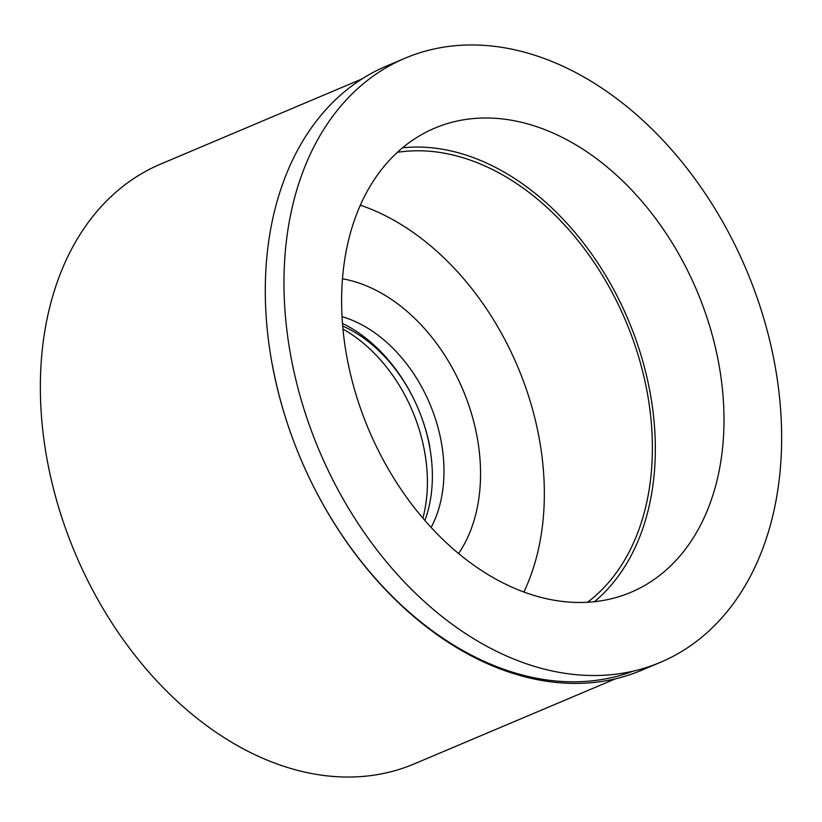 <?xml version="1.0" encoding="UTF-8"?>
<svg xmlns="http://www.w3.org/2000/svg" width="822" height="822" viewBox="0 0 822 822"><rect width="100%" height="100%" fill="white"/><g stroke="black" fill="none" stroke-linecap="round" stroke-linejoin="round"><path stroke-width="1.23" d="M346.956 357.478A251.964 178.158 67.1 0 0 630.936 592.302A251.964 178.158 67.1 0 0 718.664 363.005A251.964 178.158 67.1 0 0 434.684 128.17A251.964 178.158 67.1 0 0 346.956 357.478M402.523 147.826A251.964 178.158 -112.9 0 1 649.997 392.032A251.964 178.158 -112.9 0 1 594.44 601.683M587.607 602.238A248.08 175.425 67.1 0 0 647.14 391.991A248.08 175.425 67.1 0 0 397.375 152.337M360.344 205.171A248.08 175.425 -112.9 0 1 539.088 437.684A248.08 175.425 -112.9 0 1 523.912 591.994M458.635 553.525A164.02 115.984 67.1 0 0 477.079 436.759A164.02 115.984 67.1 0 0 342.466 278.792M431.16 527.416A131.797 93.194 67.1 0 0 441.188 441.527A131.797 93.194 67.1 0 0 342.055 316.696M342.702 326.067A131.797 93.194 -112.9 0 1 429.577 446.438A131.797 93.194 -112.9 0 1 424.892 520.429M429.783 446.356A138.774 98.126 67.1 0 0 342.497 323.436M342.98 329.088A138.774 98.126 -112.9 0 1 424.471 450.857A138.774 98.126 -112.9 0 1 422.909 518.127M361.927 78.974L160.619 164.092A325.615 230.242 67.1 0 0 47.244 460.423A325.615 230.242 67.1 0 0 414.237 763.895L615.555 678.777M633.515 671.04A325.615 230.242 -112.9 0 1 272.442 365.204M405.102 58.198L386.412 66.089A327.937 231.886 67.1 0 0 272.236 364.536A327.937 231.886 67.1 0 0 641.848 670.177L660.528 662.285A327.937 231.886 -112.9 0 1 290.916 356.635A327.937 231.886 -112.9 0 1 405.102 58.198A327.937 231.886 -112.9 0 1 774.704 363.838A327.937 231.886 -112.9 0 1 660.528 662.285"/></g></svg>
